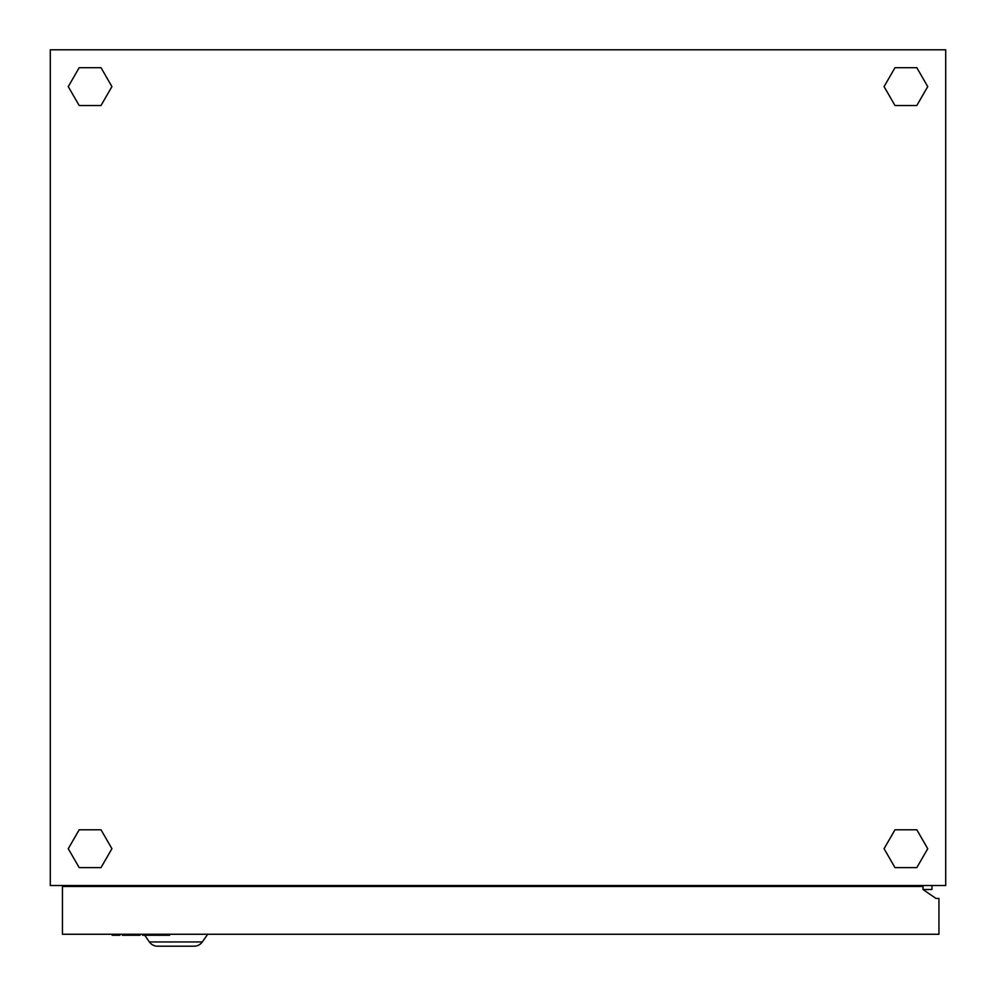 <?xml version="1.0" encoding="UTF-8"?>
<svg xmlns="http://www.w3.org/2000/svg" width="996" height="996" viewBox="0 0 996 996"><rect width="100%" height="100%" fill="white"/><g stroke="black" fill="none" stroke-linecap="round" stroke-linejoin="round"><path stroke-width="1.49" d="M50.298 49.8L50.298 885.506L945.702 885.506L945.702 49.8L50.298 49.8M931.97 885.506L931.97 889.49L923.018 889.49L935.954 898.442L938.942 898.442L938.942 934.26L62.437 934.26L62.437 886.502L923.018 886.502L923.018 889.49L935.954 898.442M894.171 885.506L894.171 886.502M101.829 885.506L101.829 886.502M898.143 886.502L898.143 885.506M916.818 829.793L894.993 829.793L884.075 848.704L894.993 867.603L916.818 867.603L927.737 848.704L916.818 829.793M916.818 105.514L927.737 86.615L916.818 67.703L894.993 67.703L884.075 86.615L894.993 105.514L916.818 105.514M79.182 105.514L101.007 105.514L111.926 86.615L101.007 67.703L79.182 67.703L68.263 86.615L79.182 105.514M79.182 829.793L68.263 848.704L79.182 867.603L101.007 867.603L111.926 848.704L101.007 829.793L79.182 829.793M86.316 885.506L86.316 886.502M86.428 886.502L86.552 885.506M144.719 935.256L149.4 941.955A9.948 9.948 0 0 0 157.555 946.2L194.145 946.2A9.948 9.948 0 0 0 202.3 941.955L207.691 934.26M149.4 941.955A9.948 9.948 0 0 0 157.555 946.2L159.933 946.2L157.555 946.2A9.948 9.948 0 0 1 149.4 941.955L202.3 941.955A9.948 9.948 0 0 1 194.145 946.2M119.844 934.26L119.844 935.256L112.175 935.256L112.175 934.26M140.013 934.26L140.013 935.256L122.396 935.256L122.396 934.26M160.182 934.26L160.182 935.256L169.631 935.256L169.631 934.26M160.182 935.256L152.786 935.256L152.786 934.26M152.786 935.256L150.234 935.256L150.234 934.26M150.234 935.256L142.565 935.256L142.565 934.26"/></g></svg>
